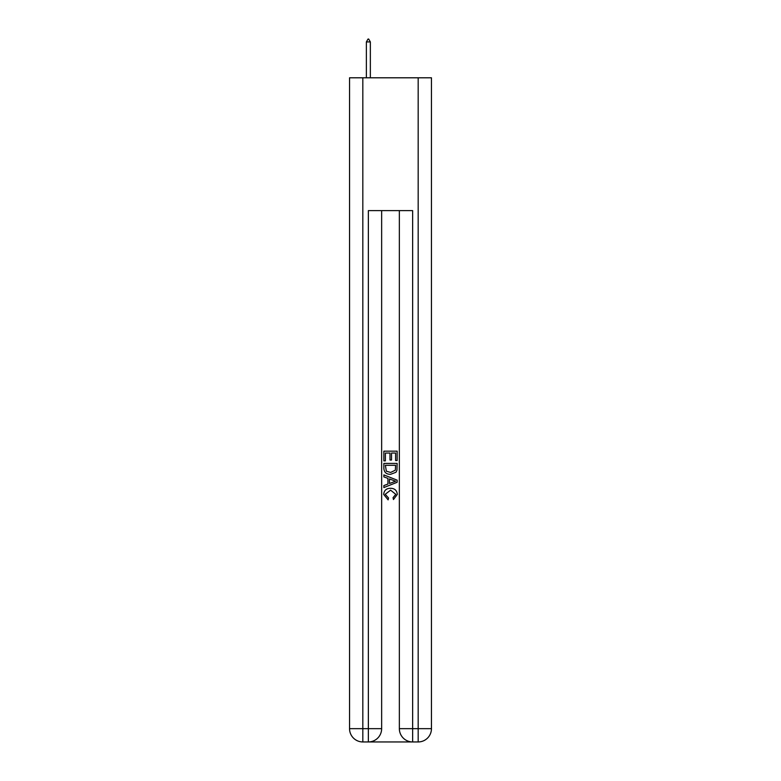 <?xml version="1.0" encoding="UTF-8"?>
<svg xmlns="http://www.w3.org/2000/svg" width="781" height="781" viewBox="0 0 781 781"><rect width="100%" height="100%" fill="white"/><g stroke="black" fill="none" stroke-linecap="round" stroke-linejoin="round"><path stroke-width="1.17" d="M369.354 741.95L411.646 741.95M362.823 77.797L362.823 728.663L349.546 728.663L349.546 77.797L431.454 77.797L431.454 728.663L418.177 728.663L418.177 77.797M412.641 741.95L412.641 728.663L399.355 728.663A13.287 13.287 0 0 0 412.641 741.95L418.177 741.95L418.177 728.663L412.641 728.663L412.641 210.626L368.359 210.626L368.359 728.663L362.823 728.663L362.823 741.95L368.359 741.95A13.287 13.287 0 0 0 381.645 728.663L368.359 728.663L368.359 741.95M381.645 210.626L381.645 728.663M399.355 728.663L399.355 210.626M418.177 741.95A13.287 13.287 0 0 0 431.454 728.663M349.546 728.663A13.287 13.287 0 0 0 362.823 741.95M383.861 460.878L383.861 451.164L397.138 451.164L397.138 460.536L395.606 460.536L395.606 453.039L391.525 453.039L391.525 460.029L389.992 460.029L389.992 453.039L385.394 453.039L385.394 460.878L383.861 460.878M383.861 468.19L383.861 463.426L397.138 463.426L396.953 470.318L395.996 472.251L390.568 474.331C386.322 474.35 384.086 472.3 383.861 468.19M385.394 465.3L386.331 471.177L390.598 472.456L395.332 470.191L395.606 465.3L385.394 465.3M383.861 476.879L383.861 474.897L397.138 480.169L397.138 482.277L383.861 487.559L383.861 485.567L387.942 484.054L387.942 478.392L383.861 476.879M393.155 480.315L389.475 478.958L389.475 483.488L395.606 481.223L393.155 480.315M385.218 494.275L388.547 498.005L388.108 499.869L383.686 494.451C384.047 490.37 386.351 488.32 390.598 488.291C394.678 488.379 396.914 490.419 397.314 494.412L393.448 499.537L393.048 497.663L395.782 494.324L390.607 490.165L385.218 494.275M370.35 41.93L368.691 39.05L368.027 39.05L366.367 41.93L370.35 41.93L370.35 77.797M366.367 41.93L366.367 77.797"/></g></svg>
